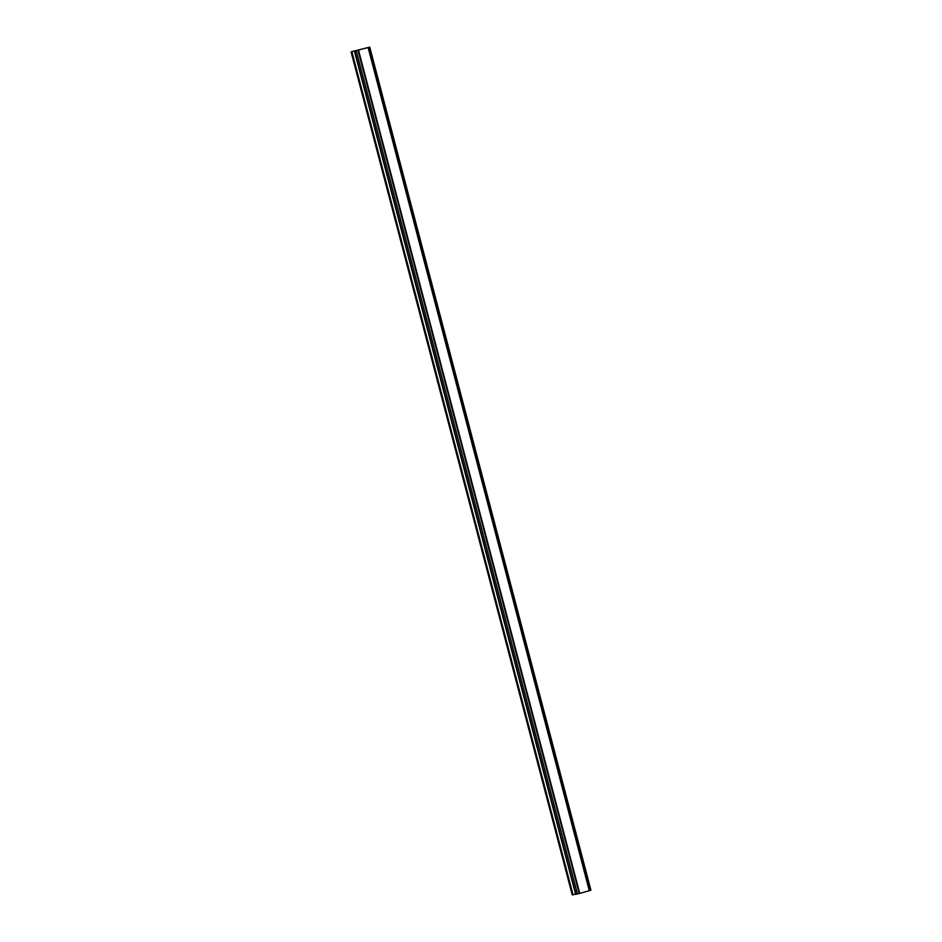 <?xml version="1.0" encoding="UTF-8"?>
<svg xmlns="http://www.w3.org/2000/svg" width="942" height="942" viewBox="0 0 942 942"><rect width="100%" height="100%" fill="white"/><g stroke="black" fill="none" stroke-linecap="round" stroke-linejoin="round"><path stroke-width="1.41" d="M362.976 48.866L361.869 49.125M362.517 48.937L361.704 49.219M363.165 48.819L360.833 49.361M360.527 49.526L359.079 49.914M359.891 49.62L358.278 50.067M369.111 47.324L351.083 51.845L369.747 47.1L369.111 47.324L590.281 890.378L590.917 890.155L369.747 47.1M589.492 890.614L590.281 890.378M354.475 51.315L575.644 894.358L579.742 893.393L589.504 890.661L368.334 47.606M351.083 51.845L572.253 894.9L575.586 894.158M351.872 51.728L573.042 894.77M354.793 51.257L575.962 894.311M356.276 50.903L577.446 893.946M358.054 50.468L579.224 893.511M358.572 50.338L579.742 893.393M368.145 47.677L589.315 890.732"/></g></svg>
